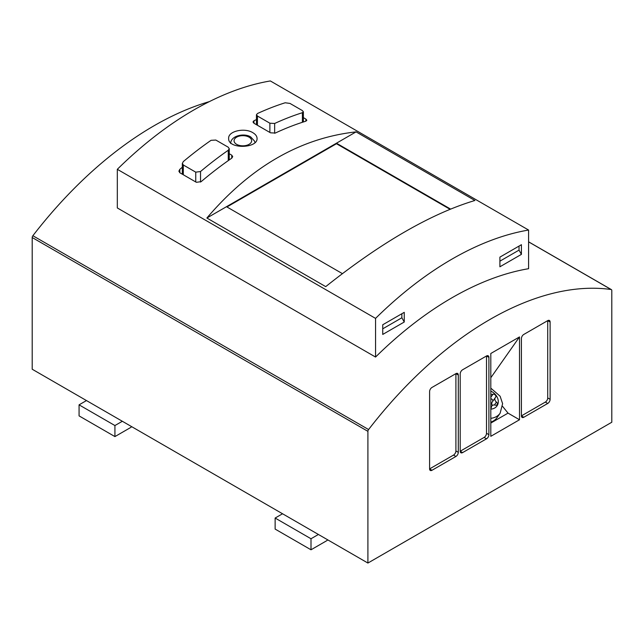 <?xml version="1.0" encoding="UTF-8"?>
<svg xmlns="http://www.w3.org/2000/svg" width="644" height="644" viewBox="0 0 644 644"><rect width="100%" height="100%" fill="white"/><g stroke="black" fill="none" stroke-linecap="round" stroke-linejoin="round"><path stroke-width="0.97" d="M209.372 101.607A324.624 187.42 120 0 0 32.876 235.728A2.029 1.175 120 0 0 32.2 237.523L32.2 369.229L367.909 563.049L367.909 431.343A2.029 1.175 120 0 1 368.585 429.548A324.624 187.42 120 0 1 611.124 289.518A2.029 1.175 120 0 1 611.381 289.607A2.029 1.175 120 0 1 611.8 290.541L611.8 422.239L367.909 563.049L607.018 425M550.113 399.32L550.113 322.016A3.381 1.956 120 0 0 549.413 320.462A3.381 1.956 120 0 0 547.722 320.632L523.805 334.437A3.381 1.956 120 0 0 521.415 338.575L521.415 415.887A3.381 1.956 120 0 0 522.115 417.433A3.381 1.956 120 0 0 523.805 417.264L547.722 403.466A3.381 1.956 120 0 0 550.113 399.32L547.722 397.944L547.722 320.632L550.113 322.016M488.901 434.66L488.901 357.356A3.381 1.956 120 0 0 488.2 355.802A3.381 1.956 120 0 0 486.51 355.971L462.593 369.777A3.381 1.956 120 0 0 460.202 373.923L460.202 451.227A3.381 1.956 120 0 0 460.903 452.772A3.381 1.956 120 0 0 462.593 452.611L486.51 438.806A3.381 1.956 120 0 0 488.901 434.66L486.51 433.283L486.51 355.971L488.901 357.356M458.295 452.329L458.295 375.025A3.381 1.956 120 0 0 457.594 373.472A3.381 1.956 120 0 0 455.904 373.641L431.987 387.447A3.381 1.956 120 0 0 429.596 391.592L429.596 468.896A3.381 1.956 120 0 0 430.297 470.442A3.381 1.956 120 0 0 431.987 470.281L455.904 456.475A3.381 1.956 120 0 0 458.295 452.329L455.904 450.953L455.904 373.641L458.295 375.025M519.507 336.925L490.809 353.492L490.809 436.318L519.507 419.751L519.507 336.925L490.809 377.746M375.557 357.05A324.624 187.42 120 0 1 528.587 268.701L528.587 230.045L270.351 80.951A324.624 187.42 120 0 0 117.321 169.308L117.321 207.956L375.557 357.05L375.557 318.394L117.321 169.308M382.737 334.437L382.737 324.769L404.255 312.348L404.255 322.016L382.737 334.437M521.415 244.704L499.897 257.133L499.897 266.793L521.415 254.372L521.415 244.704M528.587 230.045A324.624 187.42 120 0 0 375.557 318.394M195.752 172.165L200.534 171.521A324.624 187.42 -60 0 1 228.266 150.253L229.216 148.684L228.266 147.226L215.837 140.054L211.055 140.32A324.624 187.42 120 0 0 183.315 161.58L182.373 163.407L183.315 164.985L195.752 172.165L195.752 181.954M269.876 123.205L274.658 123.471A324.624 187.42 -60 0 1 302.39 112.708L303.34 111.774L302.39 110.591L289.961 103.418L285.179 102.774A324.624 187.42 120 0 0 257.439 113.537L256.497 114.729L257.439 116.033L269.876 123.205L269.876 132.447M305.884 119.084L306.834 120.259L305.884 121.185L305.884 119.084L303.38 117.643M305.884 121.185A324.624 187.42 120 0 0 275.278 133.058L270.496 132.809L253.953 123.254L253.003 121.949L253.953 120.742A324.624 187.42 -60 0 1 256.449 119.591M231.76 155.172L232.709 156.629L231.76 158.183L231.76 155.172L229.256 153.731M231.76 158.183A324.624 187.42 120 0 0 201.153 181.648L196.372 182.308L179.829 172.761L178.879 171.175L179.829 169.332A324.624 187.42 -60 0 1 182.324 167.231M206.877 218.018L325.719 286.628C381.457 242.313 431.182 213.607 474.902 200.493L356.06 131.883C300.321 138.049 250.597 166.764 206.877 218.018L356.06 131.883M252.899 132.728C244.736 127.448 228.032 131.062 228.652 138.396C227.807 149.392 257.898 148.547 257.061 138.396C256.98 136.222 255.596 134.33 252.899 132.728M450.542 209.059L336.466 143.201L336.466 143.725L226.929 206.966M226.479 206.7L342.391 273.628M450.011 209.276L336.466 143.725M401.864 313.733L401.864 317.774L404.255 322.016M382.737 328.818L401.864 317.774M519.024 246.089L519.024 250.13L499.897 261.174M519.024 250.13L521.415 254.372M431.987 470.281L429.596 468.896L453.513 455.091A3.381 1.956 120 0 0 455.904 450.953M462.593 452.611L460.202 451.227L484.119 437.421A3.381 1.956 120 0 0 486.51 433.283M523.805 417.264L521.415 415.887L545.331 402.081A3.381 1.956 120 0 0 547.722 397.944M490.809 388.139L500.106 396.213L502.61 403.675L500.13 413.215L497.023 417.634A17.919 14.136 -144.9 0 1 493.336 420.983A17.919 14.136 -144.9 0 1 490.809 422.094M502.61 406.388L508.027 413.126L519.507 419.751M490.809 423.068L508.027 413.126M490.809 394.128A3.727 2.938 35.1 0 0 492.966 394.249A2.133 1.682 35.1 0 1 495.317 395.062A2.133 1.682 35.1 0 1 495.63 397.251A2.133 1.682 35.1 0 1 495.502 397.404A3.727 2.938 35.1 0 0 495.284 397.67A3.727 2.938 35.1 0 0 496.46 402.089A2.133 1.682 35.1 0 1 497.136 404.609A2.133 1.682 35.1 0 1 495.196 405.132A3.727 2.938 -144.9 0 0 491.791 406.042A3.727 2.938 -144.9 0 0 491.356 407.346A2.133 1.682 35.1 0 1 491.106 408.087A2.133 1.682 35.1 0 1 490.809 408.401M492.676 401.381A2.133 1.682 35.1 0 0 490.809 398.66M492.394 401.824A3.727 2.938 35.1 0 0 492.177 402.098A3.727 2.938 35.1 0 0 492.37 405.47M367.909 563.049L36.982 371.991M318.41 534.472L311.004 538.754L311.004 549.791L325.824 541.234A18.934 10.932 120 0 0 327.828 539.905M311.004 549.791L275.133 529.086L275.133 518.042L311.004 538.754M282.547 513.767L275.133 518.042M122.344 421.273L114.93 425.547L114.93 436.592L129.758 428.035A18.934 10.932 120 0 0 131.754 426.706M114.93 436.592L79.067 415.887L79.067 404.843L114.93 425.547M86.481 400.568L79.067 404.843M228.266 150.253L228.266 160.614M200.534 171.521L200.534 182.075M302.39 112.708L302.39 122.288M274.658 123.471L274.658 133.276M249.075 137.164A8.791 5.08 180 0 1 245.131 145.657A8.791 5.08 180 0 1 234.36 139.442A8.791 5.08 180 0 1 249.075 137.164M179.829 172.761L179.829 169.332M253.953 123.254L253.953 120.742M183.315 164.985L183.315 174.774M257.439 116.033L257.439 125.274M368.585 429.548L32.876 235.728M611.124 289.518L528.587 241.87M367.909 431.343L32.2 237.523M453.513 455.091L455.904 456.475M484.119 437.421L486.51 438.806M545.331 402.081L547.722 403.466M490.809 391.077A11.157 8.799 -144.9 0 1 498.062 399.586A11.157 8.799 -144.9 0 1 494.697 408.006A11.157 8.799 -144.9 0 1 490.809 409.125M500.13 413.215A17.919 14.136 -144.9 0 1 496.444 416.555A17.919 14.136 -144.9 0 1 490.809 418.318M490.809 397.308L492.966 394.249M494.423 404.987L496.46 402.089M490.809 408.127L491.356 407.346M254.96 142.566L254.565 141.133L250.766 136.995C244.696 132.833 230.681 135.425 230.681 143.515M182.324 163.407L182.324 174.202M229.256 148.684L229.256 159.913M303.38 111.774L303.38 121.966M256.449 114.729L256.449 124.703M611.381 289.607L528.587 241.814M492.177 402.098L495.284 397.67M490.809 407.443L491.791 406.042"/></g></svg>
